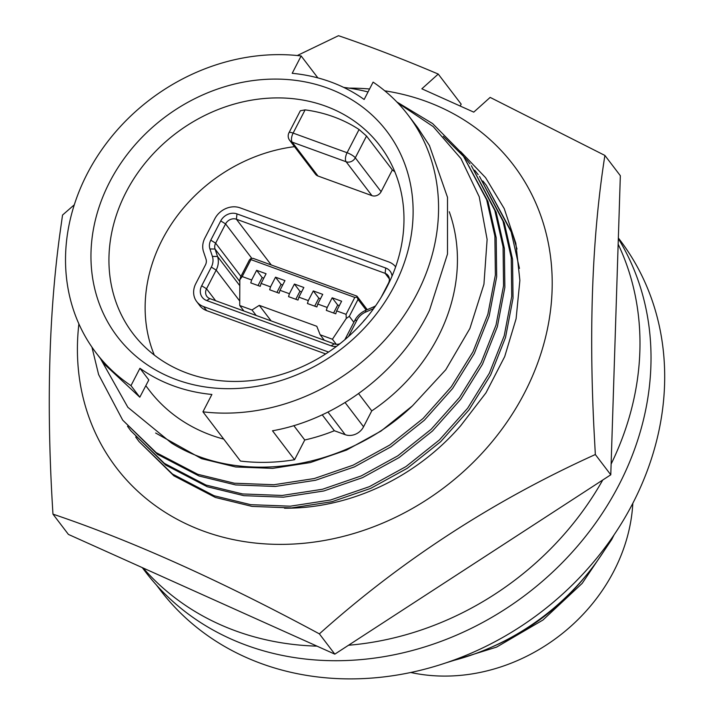 <?xml version="1.0" encoding="UTF-8"?>
<svg xmlns="http://www.w3.org/2000/svg" width="714" height="714" viewBox="0 0 714 714"><rect width="100%" height="100%" fill="white"/><g stroke="black" fill="none" stroke-linecap="round" stroke-linejoin="round"><path stroke-width="1.07" d="M284.502 508.207A210.059 180.624 -37.3 0 0 460.7 425.722L485.975 392.834L504.7 356.598L516.097 318.774L519.881 280.406L515.829 243.304L504.227 208.604L485.556 177.616L460.53 151.511M348.905 88.117A249.65 214.655 142.7 0 1 369.566 88.991M384.757 90.812A249.65 214.655 142.7 0 1 524.674 392.602A249.65 214.655 142.7 0 1 244.884 541.694A249.65 214.655 142.7 0 1 78.888 323.888M297.283 55.531L338.498 35.7C369.566 46.24 402.821 59.03 438.244 74.069L421.849 88.804L473.757 112.134L490.152 97.399L604.892 155.438C592.433 234.415 588.791 325.691 593.986 429.248L595.333 454.523C493.303 500.692 401.313 560.481 319.372 633.871C220.519 580.589 131.724 540.676 52.97 514.142C46.356 410.122 48.614 317.043 59.744 234.897L62.537 215.057L74.31 204.784M604.892 155.438L620.341 175.706L610.782 474.792L334.821 654.149L68.419 534.42L52.97 514.142M438.244 74.069L461.19 104.173L460.209 105.824M334.821 654.149L319.372 633.871M610.782 474.792L595.333 454.523M142.256 567.603L145.308 571.611A289.589 249.007 -37.3 0 0 619.092 484.654A289.589 249.007 -37.3 0 0 618.333 238.619M611.13 464.046A289.589 249.007 -37.3 0 0 618.154 244.188M272.498 430.783C337.097 419.35 400.313 371.708 429.489 310.34L447.491 254.068L447.499 197.323L429.444 145.54L417.672 127.61L408.06 114.999A196.154 168.665 142.7 0 1 416.94 293.873A196.154 168.665 142.7 0 1 202.937 411.817L240.457 461.057A196.154 168.665 142.7 0 0 294.561 459.736L272.498 430.783M449.267 211.728A176.536 151.796 142.7 0 1 437.968 337.115A176.536 151.796 142.7 0 1 371.762 410.889L358.589 393.601M122.692 420.127L157.499 454.345L199.063 476.015L235.674 484.94L275.265 486.457L315.615 480.254L354.385 466.911L390.888 446.866L424.312 420.269L452.605 388.496L474.301 353.519L489.17 316.043L496.685 276.72L496.203 237.789L487.965 201.464L461.842 153.215L486.653 199.742L494.891 236.066L495.373 274.997L487.858 314.321L472.989 351.797L451.293 386.774L423 418.547L389.576 445.143L353.073 465.189L314.303 478.532L273.953 484.735L234.362 483.217L197.751 474.292L156.188 452.622L122.692 420.127L98.603 374.555L91.945 347.138M410.764 672.49A172.966 148.726 -37.3 0 0 613.969 570.923A172.966 148.726 -37.3 0 0 632.827 503.281A288.875 248.392 -37.3 0 0 619.761 239.824L618.351 237.976M394.449 285.689A169.405 145.665 142.7 0 1 176.751 379.768A169.405 145.665 142.7 0 1 109.635 182.079A169.405 145.665 142.7 0 1 327.342 88.009A169.405 145.665 142.7 0 1 394.449 285.689M126.039 192.236A155.134 133.393 -37.3 0 0 133.063 333.706A155.134 133.393 -37.3 0 0 386.872 287.126A155.134 133.393 -37.3 0 0 379.857 145.647A155.134 133.393 -37.3 0 0 126.039 192.236M294.489 146.656A155.134 133.393 -37.3 0 0 162.239 239.734A155.134 133.393 -37.3 0 0 154.295 355.072M130.867 430.854L165.675 465.073L207.238 486.743L243.84 495.668L283.44 497.185L323.79 490.982L362.56 477.639L399.064 457.594L432.488 430.997L460.78 399.224L482.477 364.247L497.346 326.771L504.86 287.447L504.379 248.517L496.141 212.192L471.329 165.666L494.829 210.469L503.067 246.794L503.548 285.725L496.034 325.048L481.165 362.525L459.468 397.502L431.176 429.275L397.752 455.871L361.248 475.917L322.478 489.26L282.128 495.462L242.528 493.945L205.927 485.02L164.363 463.35L130.867 430.854L127.52 426.294M139.043 441.582L173.85 475.801L215.414 497.471L252.015 506.396L291.615 507.913L331.965 501.71L370.736 488.367L407.239 468.322L440.654 441.725L468.955 409.952L490.652 374.975L505.521 337.499L513.036 298.175L512.554 259.244L504.316 222.92L479.505 176.394L503.004 221.197L511.242 257.522L511.724 296.453L504.209 335.776L489.34 373.252L467.643 408.229L439.342 440.002L405.927 466.599L369.424 486.645L330.653 499.987L290.303 506.19L250.703 504.673L214.102 495.748L172.538 474.078L139.043 441.582L135.696 437.022M143.13 567.996A289.589 249.007 -37.3 0 0 316.989 646.134M348.512 645.251A289.589 249.007 -37.3 0 0 602.741 480.022M293.793 425.615L304.753 439.994A176.536 151.796 -37.3 0 0 334.357 430.738L345.228 434.701A14.262 12.263 -37.3 0 0 363.56 426.776L371.762 410.889M304.753 439.994L294.561 459.736M223.741 439.119A176.536 151.796 142.7 0 1 149.155 390.121L145.799 385.721M100.451 358.58L127.86 407.31L171.369 442.957C240.172 486.332 345.754 469.857 412.451 405.847L445.768 369.745L469.892 328.494L483.94 284.226L487.118 239.431L479.237 196.805L460.949 158.579L433.237 126.628L397.636 102.789M368.031 91.954A215.762 185.524 -37.3 0 0 343.702 87.411M202.937 411.817L211.897 394.458A176.536 151.796 142.7 0 1 139.944 368.281L148.824 379.946L139.801 397.207L130.983 385.64A196.154 168.665 142.7 0 1 96.024 352.77A196.154 168.665 142.7 0 1 101.174 150.556A196.154 168.665 142.7 0 1 301.147 55.951L317.864 77.888M301.147 55.951L292.196 73.31A176.536 151.796 142.7 0 1 364.149 99.487L373.101 82.128A196.154 168.665 142.7 0 1 408.06 114.999M96.024 352.77L105.636 365.381L139.801 397.207M396.877 101.986L432.613 123.576L461.842 153.215M155.634 433.023L201.544 458.665L235.709 466.974L272.677 468.366L310.34 462.556L346.531 450.079L380.973 431.086L412.451 405.847M156.464 585.069L160.222 590.005A288.875 248.392 -37.3 0 0 632.836 503.263M130.983 385.64L139.944 368.281M334.357 430.738L322.228 414.825M451.194 661.057A224.678 193.191 -37.3 0 0 611.077 539.222M394.824 171.788A155.134 133.393 -37.3 0 0 392.343 169.923L366.523 136.035L359.071 129.511A155.134 133.393 -37.3 0 0 305.101 109.876L300.326 110.768L288.991 132.715A7.131 1.758 27.3 0 1 293.124 133.09L305.101 109.876M443.314 136.329L465.823 158.66M466.51 159.499L470.017 163.943M317.98 176.019L292.16 142.131A7.131 6.131 142.7 0 1 289.652 140.31L315.481 174.198A7.131 6.131 -37.3 0 0 317.98 176.019L371.949 195.645A7.131 6.131 -37.3 0 0 381.115 191.691L392.343 169.923M328.565 352.038A19.653 16.904 142.7 0 1 327.985 351.841L203.57 306.583A19.653 16.904 142.7 0 1 196.68 301.567L199.768 305.628A19.653 16.904 -37.3 0 0 206.667 310.635L325.682 353.939M196.68 301.567A19.653 16.904 142.7 0 1 195.788 283.645L205.427 264.974A8.425 7.247 -37.3 0 0 206.007 259.12L203.526 251.676A19.653 16.904 142.7 0 1 204.891 238.03L214.834 218.761A19.653 16.904 142.7 0 1 240.091 207.845L388.818 261.958A19.653 16.904 142.7 0 1 395.636 266.858M363.23 321.639A8.425 7.247 142.7 0 1 365.184 319.381M381.115 191.691L355.295 157.803A7.131 1.758 27.3 0 0 347.084 152.725L293.124 133.09A7.131 3.186 -70 0 0 292.16 142.131L346.12 161.757A7.131 3.186 -70 0 1 347.084 152.725L359.071 129.511M348.521 336.499L356.982 320.113A15.449 13.28 142.7 0 1 365.568 312.116L373.663 308.582M392.04 276.122A12.638 10.862 -37.3 0 0 385.694 268L236.977 213.897A12.638 10.862 -37.3 0 0 220.733 220.912L210.791 240.172A12.638 10.862 -37.3 0 0 209.916 248.954L212.397 256.397A15.449 13.28 142.7 0 1 211.326 267.116L201.687 285.787A12.638 10.862 -37.3 0 0 206.694 300.54L331.1 345.799A12.638 10.862 -37.3 0 0 336.535 346.361M344.8 339.748A8.425 7.247 142.7 0 0 345.103 339.204L354.742 320.532A19.653 16.904 142.7 0 1 365.675 310.358L373.841 306.788A8.425 7.247 142.7 0 0 375.68 305.726M339.891 343.773A8.425 7.247 142.7 0 1 334.277 343.88L209.871 298.622A8.425 7.247 142.7 0 1 206.917 296.471A8.425 7.247 142.7 0 1 206.533 288.786L215.619 300.71M239.815 281.53L215.048 249.025L217.529 256.469A19.653 16.904 142.7 0 1 216.172 270.115L206.533 288.786L201.687 285.787M209.916 248.954L215.048 249.025A8.425 7.247 142.7 0 1 215.637 243.171L240.939 276.38M251.899 258.45L225.579 223.91L215.637 243.171L210.791 240.172M220.733 220.912L225.579 223.91A8.425 7.247 142.7 0 1 236.405 219.234L385.132 273.337A8.425 7.247 142.7 0 1 388.086 275.488A8.425 7.247 142.7 0 1 388.47 283.172L381.249 297.158M474.685 170.227L478.193 174.671M324.326 340.257L320.14 334.768L316.793 326.289L259.271 305.36L271.115 320.898M356.929 296.132L357.054 297.202L354.813 297.408L250.944 259.619L250.819 258.557L253.059 258.343L356.929 296.132L367.246 309.671M259.271 305.36L251.997 309.983L256.174 315.463M251.997 309.983L239.717 305.512L239.824 279.736L242.207 276.55L251.649 279.986L250.775 282.896L260.217 286.332L261.092 283.422L270.535 286.858L269.66 289.768L279.103 293.204L279.977 290.295L289.42 293.731L288.545 296.64L297.988 300.076L298.863 297.167L308.305 300.594L307.431 303.512L316.873 306.949L317.748 304.03L327.19 307.466L326.316 310.376L335.758 313.812L336.633 310.902L346.076 314.338L346.263 318.462L332.421 339.239L320.14 334.768M357.054 297.202L358.044 299.407L366.211 310.126M239.824 279.736L240.707 276.836L249.445 259.905L250.819 258.557M482.86 180.954L486.368 185.399L511.179 231.925L519.435 268.41M336.276 344.3L332.421 339.239M239.717 305.512L243.902 311.001M346.076 314.338L354.813 297.408M358.044 299.407L349.307 316.338L346.263 318.462M336.633 310.902L341.622 301.228L332.18 297.792L327.19 307.466M333.581 313.018L337.695 305.039L332.18 297.792M317.748 304.03L322.737 294.364L313.294 290.928L308.305 300.594M314.695 306.154L318.81 298.166L313.294 290.928M298.863 297.167L303.852 287.492L294.409 284.056L289.42 293.731M295.81 299.282L299.925 291.294L294.409 284.056M279.977 290.295L284.966 280.62L275.524 277.184L270.535 286.858M276.925 292.41L281.039 284.422L275.524 277.184M261.092 283.422L266.081 273.748L256.638 270.311L251.649 279.986M258.04 285.538L262.154 277.559L256.638 270.311M250.944 259.619L242.207 276.55M349.307 316.338L353.832 322.291M516.99 249.052L512.491 233.648L486.368 185.399M337.695 305.039L339.346 305.637M318.81 298.166L320.461 298.764M299.925 291.294L301.576 291.892M281.039 284.422L282.69 285.029M262.154 277.559L263.805 278.157M345.103 402.553L363.56 426.776M327.976 412.058L345.228 434.701M371.949 195.645L346.12 161.757A7.131 6.131 -37.3 0 0 355.295 157.803L366.523 136.035M492.41 646.759A210.416 180.928 -37.3 0 0 586.364 575.163M206.667 310.635L203.57 306.583M354.742 320.532L356.982 320.113M365.568 312.116L365.675 310.358M331.1 345.799L334.277 343.88M209.871 298.622L206.694 300.54M239.743 301.049L216.172 270.115L211.326 267.116M239.806 285.689L217.529 256.469L212.397 256.397M236.977 213.897L236.405 219.234L271.258 264.965M389.371 278.906L385.132 273.337L385.694 268M373.734 308.475L373.841 306.788M614.058 534.893L611.746 539.498L582.169 583.383L542.952 620.029L496.641 647.08L446.223 662.779M288.991 132.715A7.131 7.131 0 0 0 289.652 140.31"/></g></svg>
